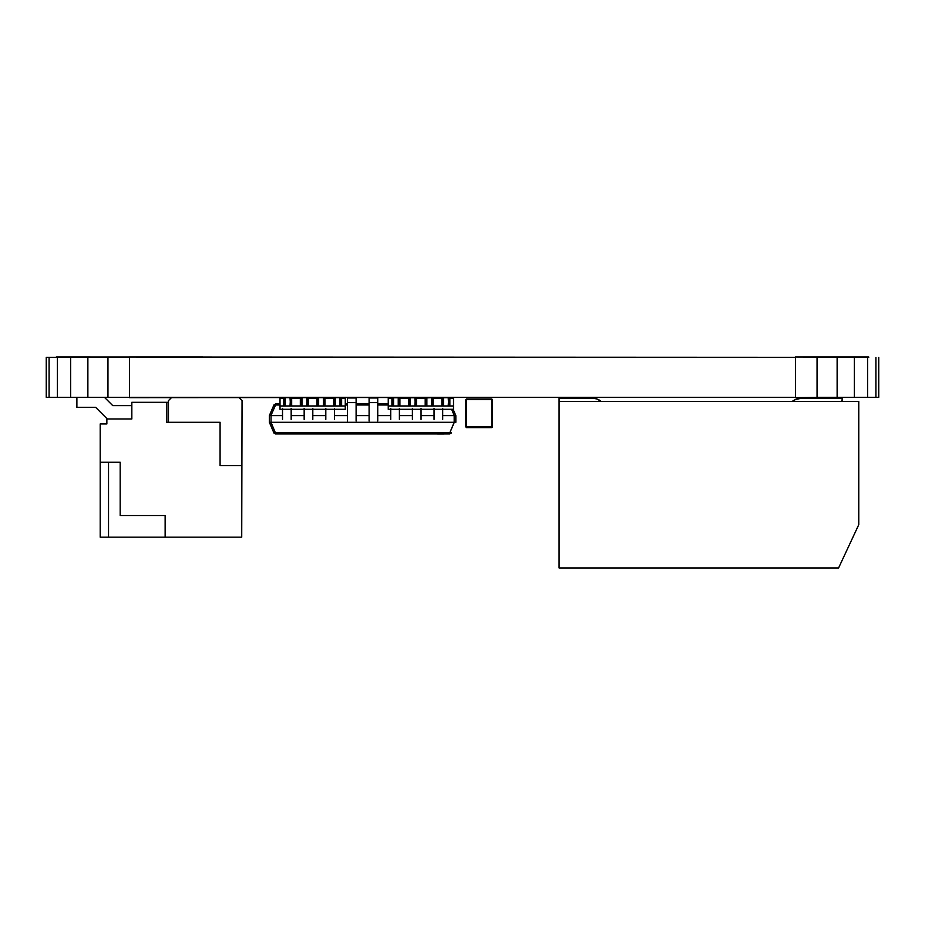 <?xml version="1.0" encoding="UTF-8"?>
<svg xmlns="http://www.w3.org/2000/svg" width="925" height="925" viewBox="0 0 925 925"><rect width="100%" height="100%" fill="white"/><g stroke="black" fill="none" stroke-linecap="round" stroke-linejoin="round"><path stroke-width="1.39" d="M795.5 357.328L56.24 357.027L795.5 357.328L795.5 397.311L795.5 357.328M795.5 397.646L817.053 397.311L817.053 357.328L817.053 397.311L837.125 397.311L837.125 357.328L837.125 397.311L854.365 397.311L854.365 357.328L854.365 397.311L867.592 397.311L867.592 357.328L867.592 397.311L875.917 397.311L875.917 357.328L875.917 397.311L878.75 397.311L878.75 357.328L878.75 397.311L795.5 397.646M129.5 397.646L129.5 357.328L107.959 357.328L129.5 357.328L129.5 397.311L795.5 397.311L129.5 397.646M46.25 357.328L107.959 357.328L46.25 357.328L46.25 397.311L46.25 357.328M46.25 397.311L49.083 397.311L49.083 357.328L49.083 397.311L57.408 397.311L57.408 357.328L57.408 397.311L70.635 397.311L70.635 357.328L70.635 397.311L87.875 397.311L87.875 357.328L87.875 397.311L107.959 397.311L107.959 357.328L107.959 397.311L129.5 397.311L46.25 397.311M202.76 357.027L129.5 357.027L202.76 357.328M868.76 357.027L795.5 357.027L868.76 357.328M491.799 399.646L466.501 399.646L466.501 426.957L491.799 426.957L491.799 399.646L491.799 426.957L466.501 426.957L466.501 399.646L465.83 399.646L465.83 426.957L466.501 427.616L466.501 426.957L466.501 427.616L491.799 427.616L492.47 426.957L491.799 427.616L492.47 426.957L492.47 399.646L491.799 398.976L491.799 399.646L491.799 398.976L466.501 398.976L466.501 399.646L491.799 399.646M466.501 399.646L466.501 398.976L465.83 399.646L466.501 399.646M465.83 426.957L465.83 399.646L466.501 398.976L491.799 398.976L492.47 399.646L492.47 426.957L491.799 427.616L466.501 427.616L465.83 426.957M842.12 400.479L841.126 401.473L842.12 400.479L842.12 398.143L842.12 400.479M802.16 398.143L842.12 398.143L802.16 398.143L795.789 399.415L792.17 401.473A16.65 16.65 0 0 1 802.16 398.143L795.789 399.415L792.17 401.473M592.37 398.143A13.32 13.32 0 0 1 601.181 401.473L596.949 398.964L592.37 398.143L559.07 398.143L559.07 401.473L858.77 401.473L559.07 401.473L559.07 567.973L559.07 398.143L559.07 401.473L559.07 398.143L592.37 398.143A13.32 13.32 0 0 1 596.949 398.964L600.972 401.3M858.77 401.473L858.77 524.683L838.582 567.973L559.07 567.973L838.582 567.973L858.77 524.683L858.77 401.473M112.781 405.636L104.791 397.646L112.781 405.636L131.836 405.636L112.781 405.636M76.891 407.301L76.891 397.646L76.891 407.301L95.61 407.301L107.265 418.956L95.61 407.301L76.891 407.301M106.861 418.956L106.861 423.951L100.201 423.951L100.201 537.171L100.201 423.951L106.861 423.951L106.861 418.956L131.836 418.956L106.861 418.956M165.136 537.171L108.526 537.171L108.526 462.246L108.526 537.171L100.201 537.171L165.136 537.171L165.136 515.526L120.181 515.526L120.181 462.246L100.201 462.246L120.181 462.246L120.181 515.526L165.136 515.526L165.136 537.171L241.726 537.171L165.136 537.171M238.719 397.311L242.049 400.641L241.726 537.171L242.049 400.641L238.719 397.311M168.466 422.286L168.466 400.641L171.46 397.646L168.466 400.641L168.466 422.286M131.836 402.306L131.836 418.956L131.836 402.306L166.801 402.306L166.801 422.286L220.081 422.286L220.081 465.576L241.726 465.576L220.081 465.576L220.081 422.286L166.801 422.286L166.801 402.306L131.836 402.306M168.466 402.306L166.801 402.306L168.466 402.306M421.037 397.738L390.743 397.738M449.851 398.317L453.504 398.317L448.683 397.646L448.683 405.971L449.851 405.971L449.851 397.658L449.851 398.317L449.851 397.658L449.851 398.317L449.851 397.658L449.851 398.317L449.851 397.658L441.849 397.646L441.849 398.317L441.849 397.646L441.849 398.317L433.201 398.317L432.033 397.646L416.551 398.317L416.551 397.658L416.551 405.959L431.536 405.971L431.536 397.646L425.199 397.646L425.199 405.959L416.551 405.959L416.551 397.646L415.383 397.646L415.383 405.971L416.551 405.971L414.886 405.971L415.383 397.646L415.383 405.971L414.886 397.646L410.214 397.646L410.214 405.971L414.886 405.971L410.214 405.971L409.717 397.646L409.717 405.971L409.717 397.646L408.549 397.646L408.549 405.959L409.717 405.971L399.901 405.959L408.549 405.959M425.199 405.971L426.367 405.971L426.367 397.646L426.367 405.971L426.864 397.646L426.864 405.971L433.201 405.971L432.033 405.971L432.033 397.646L431.536 405.971L431.536 397.646L433.201 397.646L433.201 405.959L433.201 397.658L433.201 398.317L441.849 398.317L441.849 405.959L443.017 405.971L443.017 397.646L443.017 405.971L443.514 397.646L443.514 405.971L448.186 405.971L448.683 397.646L448.683 405.971L448.186 397.646L441.849 397.738M391.899 397.646L391.899 405.959L398.236 405.971L398.733 397.646L398.733 405.971L399.901 405.971L399.901 398.317L399.901 405.959L398.236 405.971L398.236 397.646L393.564 397.646L393.564 405.971L393.067 397.646L393.067 405.971L393.067 397.646L391.899 397.646M388.246 398.317L388.246 405.959L391.899 405.959L388.246 405.959L388.246 409.301L453.504 409.301L453.504 398.317L453.504 405.959L449.851 405.959L453.504 405.959L453.504 409.301L388.246 409.301L388.246 398.317L391.899 398.317L388.246 398.317M291.676 397.646L290.508 397.646L291.676 397.646L291.676 405.959L300.324 405.959L300.324 397.646L300.324 398.317L291.676 398.317L300.324 398.317L300.324 397.646L301.492 397.646L300.324 397.646M308.326 397.646L307.158 397.646L308.326 397.646L308.326 405.959L316.974 405.959L316.974 397.646L316.974 398.317L308.326 398.317L316.974 398.317L316.974 397.646L318.142 397.646L316.974 397.646M324.976 397.646L323.808 397.646L324.976 397.646L324.976 405.959L333.624 405.959L333.624 397.646L333.624 398.317L324.976 398.317L333.624 398.317L333.624 397.646L334.792 397.646L333.624 397.646M341.626 397.646L341.626 405.959L345.279 405.959L345.279 398.317L341.626 398.317L345.279 398.317L345.279 405.959L340.458 405.971L340.458 397.646L334.792 397.646L339.961 397.646L339.961 405.971L340.458 397.646L341.626 397.646L339.961 397.646L339.961 405.971L335.289 405.971L335.289 397.646L335.289 405.971L334.792 397.646L334.792 405.971L323.808 405.971L323.808 397.646L318.142 397.646L323.311 397.646L323.808 405.971L323.808 397.646L323.311 405.971L318.639 405.971L318.639 397.646L318.639 405.971L318.142 397.646L318.142 405.971L307.158 405.971L307.158 397.646L301.492 397.646L306.661 397.646L307.158 405.971L307.158 397.646L306.661 405.971L301.989 405.971L301.989 397.646L301.989 405.971L301.492 397.646L301.492 405.971L290.508 405.971L290.508 397.646L283.674 397.646L283.674 398.317L283.674 397.646L283.674 398.317L283.674 397.658L290.011 397.646L290.508 405.971L290.508 397.646L290.011 405.971L285.339 405.971L285.339 397.646L285.339 405.971L284.842 397.646L284.842 405.971L283.674 405.971L283.674 397.646M283.674 398.317L280.021 398.317L280.021 405.959L283.674 405.959L280.021 405.959L280.021 409.301L345.279 409.301L345.279 405.971L345.279 409.301L280.021 409.301L280.021 398.317L283.674 398.317M341.626 405.971L333.624 405.971M324.976 405.971L316.974 405.971M308.326 405.971L300.324 405.971M291.676 405.971L283.674 405.971M433.201 405.959L441.849 405.959L433.201 405.959M425.199 398.317L416.551 398.317M408.549 398.317L399.901 398.317L399.901 397.646L398.733 397.646L398.733 405.971L391.899 405.971M449.851 405.971L441.849 405.971M325.808 397.981L333.624 397.981L325.808 397.981M325.808 408.387L325.808 410.446M325.808 412.562L325.808 416.504M325.808 419.407L325.808 409.301M334.457 409.301L334.457 419.407M334.457 416.504L334.457 412.562M334.457 410.446L334.457 408.387M369.098 397.981L369.098 402.641L377.747 402.641L377.747 397.981L369.098 397.981L369.098 402.641L377.747 402.641L377.747 397.981L369.098 397.981M377.747 397.738L369.098 397.738M369.098 402.837L369.098 410.446M369.098 412.562L369.098 416.504M369.098 419.407L369.098 421.025M377.747 421.025L377.747 419.407M377.747 416.504L377.747 412.562M377.747 410.446L377.747 402.837M377.747 402.641L377.747 420.956M369.098 420.956L369.098 402.641M434.033 397.981L441.849 397.981L434.033 397.981M434.033 408.387L434.033 410.446M434.033 412.562L434.033 416.504M434.033 419.407L434.033 409.301M442.682 409.301L442.682 419.407M442.682 416.504L442.682 412.562M442.682 410.446L442.682 408.387M437.525 433.975L444.185 433.975L437.525 433.975M449.747 433.941L449.596 432.935L275.604 432.935L275.453 433.941L273.927 432.935L275.604 432.935L275.453 433.941L449.747 433.941L449.596 432.935L451.273 432.935L449.747 433.941L275.453 433.941M274.066 433.201L273.719 432.461A1.665 0.613 -23.2 0 0 275.245 432.461L275.604 432.935A1.665 1.064 124.1 0 1 273.927 432.935L274.066 433.201M273.927 432.935L269.36 422.297L455.84 422.297L454.302 422.297L449.955 432.461L454.175 422.286L271.025 422.286L275.245 432.461L270.898 422.297L269.36 422.297L269.36 415.626L269.36 422.297L273.719 432.461A1.665 0.613 -23.2 0 0 275.245 432.461L449.955 432.461A1.665 0.613 23.2 0 0 451.481 432.461L451.273 432.935A1.665 1.064 -124.1 0 1 449.596 432.935L449.955 432.461A1.665 0.613 23.2 0 0 451.481 432.461L451.273 432.935M273.719 405.462L269.36 415.614L270.898 415.614L275.245 405.462A1.665 0.613 -156.8 0 0 273.719 405.462A1.665 0.613 23.2 0 1 275.245 405.462L275.604 404.988A1.665 1.064 -124.1 0 0 273.927 404.988L275.604 404.988L270.898 415.614L269.36 415.614L270.898 415.614L269.36 415.614L273.719 405.462M271.025 415.626L271.025 422.286L271.025 415.626L282.518 415.626L271.025 415.626M454.175 422.286L454.175 415.626L442.682 415.626L454.175 415.626L454.175 422.286M434.033 415.626L421.037 415.626L434.033 415.626M412.388 415.626L399.392 415.626L412.388 415.626M390.743 415.626L377.747 415.626L390.743 415.626M369.098 415.626L356.102 415.626L369.098 415.626M347.453 415.626L334.457 415.626L347.453 415.626M325.808 415.626L312.812 415.626L325.808 415.626M304.163 415.626L291.167 415.626L304.163 415.626M455.84 422.286L455.84 415.626L454.175 415.626L455.84 415.614L453.123 409.301L455.84 415.614L454.302 415.614L455.84 415.614L455.84 422.286M454.302 422.297L455.84 422.297L454.302 422.297M451.597 409.301L454.302 415.614L451.597 409.301M388.246 404.988L377.747 404.988L388.246 404.988M369.098 404.988L356.102 404.988L369.098 404.988M347.453 404.988L345.279 404.988L347.453 404.988M275.604 404.988L275.453 403.971L280.021 403.971L275.453 403.971L275.604 404.988L280.021 404.988L275.604 404.988L275.453 403.971L273.927 404.988M388.246 403.971L377.747 403.971L388.246 403.971M369.098 403.971L356.102 403.971L369.098 403.971M347.453 403.971L345.279 403.971L347.453 403.971M312.812 397.738L308.326 397.738M304.163 408.387L304.163 410.446M304.163 412.562L304.163 416.504M304.163 419.407L304.163 409.301M312.812 409.301L312.812 419.407M312.812 416.504L312.812 412.562M312.812 410.446L312.812 408.387M347.453 397.981L347.453 402.641L356.102 402.641L356.102 397.981L347.453 397.981L347.453 402.641L356.102 402.641L356.102 397.981L347.453 397.981M356.102 397.738L347.453 397.738M347.453 402.837L347.453 410.446M347.453 412.562L347.453 416.504M347.453 419.407L347.453 421.025M356.102 421.025L356.102 419.407M356.102 416.504L356.102 412.562M356.102 410.446L356.102 402.837M356.102 402.641L356.102 420.956M347.453 420.956L347.453 402.641M421.037 397.981L416.551 397.981L421.037 397.981M412.388 408.387L412.388 410.446M412.388 412.562L412.388 416.504M412.388 419.407L412.388 409.301M421.037 409.301L421.037 419.407M421.037 416.504L421.037 412.562M421.037 410.446L421.037 408.387M282.518 397.981L283.674 397.981L282.518 397.981M282.518 408.387L282.518 410.446M282.518 412.562L282.518 416.504M282.518 419.407L282.518 409.301M291.167 409.301L291.167 419.407M291.167 416.504L291.167 412.562M291.167 410.446L291.167 408.387M391.899 397.981L390.743 398.317L391.899 397.981M390.743 408.387L390.743 410.446M390.743 412.562L390.743 416.504M390.743 419.407L390.743 409.301M399.392 409.301L399.392 419.407M399.392 416.504L399.392 412.562M399.392 410.446L399.392 408.387M325.808 397.738L334.457 397.738M434.033 397.738L442.682 397.738M282.518 397.738L283.674 397.738"/></g></svg>
